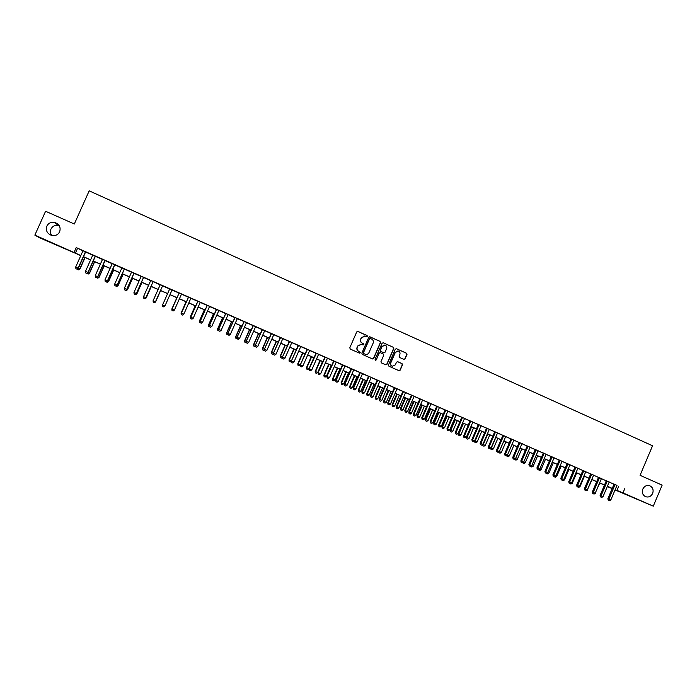 <?xml version="1.0" encoding="UTF-8"?>
<svg xmlns="http://www.w3.org/2000/svg" width="697" height="697" viewBox="0 0 697 697"><rect width="100%" height="100%" fill="white"/><g stroke="black" fill="none" stroke-linecap="round" stroke-linejoin="round"><path stroke-width="1.05" d="M367.45 336.442L367.11 335.553L357.953 331.45L356.707 331.938L349.789 347.812L350.277 349.075L359.452 353.152L360.323 352.804L358.807 351.393C357.204 350.478 356.69 349.127 357.273 347.341L357.849 346.026L361.473 344.301L363.093 344.989L363.886 344.614L362.37 343.203C360.767 342.288 360.262 340.938 360.837 339.16L361.412 337.836L364.993 336.111L366.666 336.817L367.45 336.442M366.648 336.817L367.249 336.407L366.918 335.527L357.622 331.371M359.478 353.161L360.14 352.76L358.807 351.393M363.067 344.98L363.695 344.579L363.364 343.699L362.37 343.203M642.817 489.067C641.719 492.613 642.678 495.166 645.701 496.734C648.75 497.553 651.068 496.438 652.662 493.406C653.76 489.834 652.775 487.273 649.709 485.722C646.694 484.946 644.394 486.062 642.817 489.067M46.856 226.116C45.54 230.62 47.187 233.739 51.787 235.473C55.385 236.065 58.017 234.837 59.672 231.77C60.987 227.091 59.228 223.955 54.392 222.352C50.933 221.925 48.424 223.179 46.856 226.116M59.228 225.636L58.243 225.384C54.924 224.974 52.502 226.185 50.986 229.017C50.071 231.273 50.341 233.425 51.787 235.464M403.851 359.364L405.079 358.877L406.987 354.468L406.517 353.222L396.401 348.692L395.295 349.232L388.464 364.975L388.935 366.23L399.041 370.708L400.174 370.177L402.483 364.853L402.021 363.599L397.638 361.656L396.515 362.187L395.365 364.836L392.324 366.256C390.834 365.568 390.329 364.426 390.825 362.815L395.321 352.455L398.292 351.018C399.825 351.68 400.348 352.839 399.86 354.485L399.111 356.211L399.573 357.456L403.851 359.364M77.323 254.1L39.415 237.721L34.85 235.133L45.593 211.252L74.318 224.016L89.19 190.839L652.549 445.775L640.064 475.319L662.15 485.129L653.281 506.161L615.059 489.93M34.85 235.133L80.835 255.529M616.941 485.487L76.226 247.592L74.1 252.34M624.773 488.649L622.979 492.884L653.281 506.161M380.553 342.628L380.083 341.364L369.846 336.79L368.73 337.331L361.839 353.161L362.318 354.416L372.546 358.955L373.688 358.415L380.553 342.628L379.874 341.338L369.628 336.756M383.289 342.802L393.335 347.315L393.805 348.57L386.974 364.313L385.833 364.845L381.433 362.902L380.963 361.647L383.742 355.252L383.263 353.989L380.301 352.673L379.168 353.213L376.275 359.879L375.474 360.253L375.073 359.347L382.052 343.299L383.167 342.758L393.335 347.315M85.626 251.939L82.969 250.763M95.393 256.226L92.762 255.067M105.116 260.495L102.52 259.354M114.796 264.747L112.234 263.623M124.441 268.99L121.914 267.875M134.042 273.207L131.55 272.109M143.599 277.406L141.142 276.326M153.131 281.597L150.7 280.525M162.619 285.761L160.223 284.716M172.072 289.917L169.702 288.88M181.508 294.064L179.129 293.019M190.9 298.194L188.512 297.14M200.257 302.306L197.852 301.243M209.579 306.401L207.166 305.338M218.867 310.479L216.436 309.407M228.111 314.539L225.671 313.467M237.32 318.59L234.863 317.51M246.494 322.615L244.028 321.535M255.633 326.632L253.15 325.543M264.729 330.631L262.238 329.542M273.799 334.612L271.29 333.514M282.825 338.585L280.307 337.479M291.816 342.532L289.29 341.425M300.782 346.47L298.238 345.355M309.703 350.391L307.15 349.275M318.59 354.294L316.029 353.17M327.442 358.188L324.872 357.056M336.268 362.065L333.68 360.924M345.05 365.925L342.454 364.784M353.797 369.767L351.192 368.626M362.518 373.601L359.896 372.451M384.666 345.059L381.851 346.531L380.266 350.19L380.736 351.445L383.864 352.795M371.205 377.417L368.574 376.258M379.856 381.215L377.216 380.057M388.473 385.005L385.816 383.838M397.055 388.778L394.389 387.602M405.602 392.533L402.936 391.357M414.123 396.271L411.439 395.094M422.609 400L419.916 398.823M431.06 403.72L428.359 402.526M436.784 406.185L430.206 421.441L432.924 422.626L439.502 407.379L440.974 408.024L436.766 406.229M447.875 411.099L445.148 409.906M456.23 414.776L453.494 413.574M464.559 418.435L461.815 417.233M472.854 422.077L470.1 420.866M481.113 425.71L478.351 424.499M489.346 429.326L485.138 427.479L486.576 428.106L480.111 443.17L480.834 443.475L487.308 428.385M497.545 432.933L494.765 431.704M505.717 436.522L502.929 435.294M513.863 440.095L511.058 438.866M519.178 442.386L512.757 457.38L515.58 458.6L521.983 443.623L523.403 444.242L519.16 442.429M530.051 447.213L527.228 445.975M538.101 450.75L535.27 449.504M546.117 454.27L543.277 453.024M554.106 457.781L551.257 456.535M562.07 461.283L559.212 460.029M569.998 464.768L567.131 463.505M577.9 468.236L575.025 466.973M585.776 471.695L582.892 470.431M593.617 475.145L590.725 473.873M601.433 478.578L598.531 477.306M609.222 482.002L606.312 480.721M403.92 359.391L404.852 358.824L406.76 354.425L406.29 353.179L396.393 348.692M76.226 247.592L82.926 250.859M85.592 252.026L92.718 255.163M95.35 256.313L102.476 259.45M105.073 260.591L112.191 263.719M114.752 264.843L121.87 267.97M124.397 269.077L131.506 272.205M133.998 273.302L141.108 276.421M143.565 277.502L150.665 280.621M153.087 281.684L160.188 284.803M162.575 285.857L169.667 288.967M172.028 290.004L179.085 293.106M181.464 294.151L188.469 297.236M190.856 298.281L197.817 301.339M200.222 302.393L207.122 305.425M209.536 306.488L216.392 309.503M218.823 310.566L225.628 313.554M228.067 314.635L234.828 317.597M237.285 318.677L243.985 321.622M246.45 322.711L253.116 325.63M255.59 326.719L262.203 329.629M264.694 330.718L271.255 333.602M273.755 334.708L280.272 337.566M282.79 338.672L289.255 341.513M291.782 342.628L298.203 345.442M300.738 346.557L307.116 349.363M309.66 350.478L315.994 353.257M318.555 354.39L324.837 357.143M327.407 358.275L333.645 361.02M336.224 362.152L342.419 364.871M345.015 366.012L351.157 368.713M353.762 369.854L359.861 372.538M362.484 373.688L368.539 376.345M371.161 377.504L377.173 380.144M379.813 381.303L385.781 383.925M388.429 385.092L394.354 387.689M397.02 388.865L402.892 391.444M405.567 392.62L411.404 395.182M414.088 396.358L419.882 398.902M422.574 400.087L428.324 402.613M431.025 403.807L436.731 406.307M439.45 407.501L445.113 409.993M447.84 411.186L453.459 413.661M456.195 414.863L461.78 417.311M464.516 418.522L470.066 420.953M472.819 422.164L478.316 424.578M481.078 425.797L486.541 428.193M489.311 429.413L494.731 431.791M497.51 433.02L502.894 435.381M505.682 436.61L511.023 438.953M513.82 440.182L519.126 442.508M521.931 443.745L527.193 446.054M530.016 447.3L535.235 449.591M538.058 450.828L543.242 453.111M546.082 454.357L551.222 456.613M554.071 457.868L559.177 460.107M562.035 461.362L567.097 463.592M569.963 464.847L574.99 467.06M577.865 468.323L582.858 470.519M585.741 471.782L590.69 473.96M593.583 475.223L598.496 477.384M601.398 478.656L606.277 480.808M609.187 482.08L614.031 484.206M616.976 485.408L614.066 484.127M612.149 488.649L608.385 487.003L612.193 488.536M80.8 255.616L77.236 254.292M612.219 488.475L607.375 486.358L603.018 496.708L601.711 497.414L600.561 496.917L601.711 497.414M604.465 485.077L599.577 482.943M596.684 481.671L591.762 479.51M588.869 478.247L583.912 476.077M581.028 474.814L576.036 472.627M573.161 471.364L568.125 469.159M565.267 467.905L560.196 465.683M557.339 464.429L552.224 462.189M549.384 460.944L544.235 458.687M541.395 457.441L536.211 455.176M533.379 453.93L528.152 451.639M525.338 450.41L520.067 448.101M517.261 446.864L511.955 444.547M509.15 443.318L503.809 440.974M501.021 439.755L495.637 437.394M492.849 436.174L487.43 433.795M484.65 432.584L479.188 430.188M476.426 428.977L470.919 426.564M468.166 425.362L462.625 422.931M459.881 421.729L454.296 419.28M451.56 418.078L445.932 415.612M443.205 414.419L437.533 411.936M434.823 410.742L429.108 408.242M426.407 407.057L420.648 404.539M417.956 403.354L412.162 400.819M409.47 399.642L403.633 397.081M400.958 395.905L395.077 393.335M392.411 392.167L386.486 389.571M383.838 388.403L377.87 385.789M375.221 384.631L369.21 382M366.578 380.841L360.523 378.192M357.901 377.042L351.802 374.367M349.188 373.226L343.046 370.534M340.441 369.393L334.255 366.674M331.667 365.542L325.429 362.815M322.85 361.682L316.569 358.929M314.007 357.805L307.673 355.034M305.12 353.91L298.743 351.122M296.208 350.007L289.778 347.193M287.251 346.087L280.778 343.246M278.26 342.149L271.743 339.291M269.242 338.193L262.673 335.318M260.181 334.22L253.569 331.328M251.086 330.239L244.429 327.32M241.955 326.24L235.246 323.295M232.789 322.223L226.028 319.261M223.589 318.189L216.776 315.201M214.345 314.138L207.488 311.132M205.075 310.078L198.166 307.046M195.761 305.992L188.8 302.942M186.404 301.897L179.399 298.821M177.021 297.785L169.955 294.683M167.585 293.646L160.493 290.544M158.106 289.49L151.005 286.38M148.574 285.317L141.474 282.207M139.008 281.126L131.899 278.016M129.407 276.918L122.289 273.799M119.762 272.693L112.644 269.573M110.082 268.45L102.956 265.33M100.359 264.189L93.224 261.07M90.601 259.911L83.457 256.784M615.172 489.677L622.979 492.884M83.501 256.696L90.636 259.824M93.267 260.974L100.403 264.102M102.999 265.235L110.126 268.362M112.679 269.486L119.806 272.605M122.332 273.712L129.45 276.831M131.942 277.92L139.051 281.039M141.508 282.119L148.618 285.23M151.04 286.293L158.141 289.403M160.537 290.449L167.629 293.559M169.998 294.596L177.055 297.689M179.434 298.734L186.447 301.81M188.835 302.855L195.796 305.905M198.201 306.959L205.11 309.982M207.532 311.045L214.388 314.051M216.819 315.114L223.624 318.102M226.072 319.165L232.833 322.127M235.281 323.208L241.998 326.152M244.464 327.233L251.129 330.151M253.603 331.241L260.216 334.133M262.717 335.231L269.277 338.106M271.786 339.204L278.303 342.061M280.821 343.159L287.286 346M289.821 347.106L296.242 349.92M298.786 351.035L305.155 353.823M307.708 354.947L314.042 357.718M316.604 358.842L322.885 361.595M325.464 362.728L331.702 365.455M334.29 366.596L340.485 369.305M343.081 370.447L349.232 373.139M351.837 374.28L357.936 376.955M360.558 378.105L366.622 380.762M369.253 381.912L375.265 384.544M377.905 385.702L383.873 388.316M386.53 389.484L392.455 392.08M395.112 393.247L401.002 395.826M403.676 396.994L409.514 399.555M412.197 400.731L417.991 403.267M420.683 404.452L426.442 406.97M429.143 408.154L434.858 410.664M437.568 411.849L443.24 414.332M445.967 415.525L451.595 417.991M454.331 419.193L459.915 421.641M462.66 422.844L468.201 425.275M470.963 426.477L476.46 428.89M479.231 430.101L484.694 432.497M487.464 433.717L492.884 436.087M495.672 437.307L501.056 439.668M503.844 440.896L509.185 443.231M511.99 444.459L517.296 446.786M520.101 448.014L525.372 450.323M528.187 451.56L533.414 453.852M536.246 455.089L541.43 457.363M544.27 458.609L549.419 460.856M552.259 462.111L557.373 464.35M560.231 465.596L565.302 467.818M568.16 469.072L573.195 471.285M576.071 472.54L581.063 474.727M583.947 475.99L588.904 478.168M591.797 479.431L596.719 481.592M599.612 482.855L604.499 484.999M607.409 486.271L612.254 488.397M77.498 248.472L75.407 253.15M618.718 486.271L616.95 490.453M364.505 336.015L361.412 337.836M362.179 343.168C360.584 342.253 360.07 340.903 360.645 339.125L361.22 337.81M361.072 344.213L357.849 346.026M358.615 351.349C357.021 350.434 356.507 349.092 357.082 347.306L357.657 345.991M372.512 358.938L373.496 358.371L380.353 342.593M370.377 338.489L369.506 338.829L363.468 352.726L363.799 353.606L365.359 354.276C366.997 354.642 368.216 354.076 369.018 352.569L373.148 343.081C373.723 341.303 373.217 339.962 371.623 339.047L370.377 338.489M370.133 338.428L369.506 338.829M365.481 354.311L363.607 353.562L363.276 352.682L369.314 338.803M385.781 364.827L386.765 364.261L393.596 348.526L393.125 347.272M380.144 352.647L378.968 353.17L376.275 359.879M375.413 360.227L376.075 359.826M386.617 348.613C387.114 346.958 386.591 345.799 385.04 345.137L382.061 346.575L380.466 350.234L380.937 351.488L383.908 352.804L385.032 352.273L386.617 348.613M397.943 350.94L395.321 352.455M392.35 366.265L392.106 366.204C390.616 365.516 390.12 364.374 390.608 362.762L395.103 352.412M398.972 370.682L399.956 370.116L402.265 364.792L401.794 363.546L397.464 361.621M78.291 268.293L79.946 269.016L85.095 257.507M78.552 269.835L77.585 269.417L78.63 269.878L79.746 268.929L84.895 257.42M77.585 269.417L77.489 268.807M79.946 269.016L78.63 269.878M85.443 251.8L78.116 268.171L75.659 267.099L82.987 250.72M85.653 251.887L78.325 268.267L76.897 269.103L75.912 268.676L76.897 269.103M76.975 269.138L78.325 268.267M75.659 267.099L75.912 268.676M88.066 272.544L89.538 273.189L94.67 261.697M88.162 274.017L87.203 273.599L88.231 274.052L89.364 273.111L94.496 261.619M87.203 273.599L87.134 273.163M89.538 273.189L88.231 274.052M97.815 276.787L99.087 277.354L104.21 265.879M97.728 278.181L96.778 277.763L97.789 278.208L98.93 277.275L104.053 265.81M99.087 277.354L97.789 278.208M107.512 281.013L108.601 281.492L113.707 270.044M107.268 282.329L106.31 281.919L107.321 282.355L108.471 281.431L113.576 269.983M108.601 281.492L107.321 282.355M117.174 285.221L118.072 285.613L123.169 274.182M116.756 286.458L115.815 286.049L116.8 286.484L117.967 285.561L123.064 274.139M118.072 285.613L116.8 286.484M95.228 256.095L87.927 272.44L85.478 271.377L92.788 255.024M95.411 256.182L88.11 272.527L86.698 273.363L85.722 272.936L86.698 273.363M86.776 273.398L88.11 272.527M85.478 271.377L85.722 272.936M104.968 260.382L97.693 276.692L95.254 275.629L102.537 259.31M105.134 260.451L97.85 276.761L96.465 277.615L95.489 277.188L96.465 277.615M96.526 277.641L97.85 276.761M95.254 275.629L95.489 277.188M114.674 264.642L107.416 280.926L104.986 279.872L112.252 263.579M114.813 264.703L107.547 280.987L106.188 281.841L105.212 281.422L106.188 281.841M106.24 281.867L107.547 280.987M104.986 279.872L105.212 281.422M124.345 268.894L117.105 285.143L114.683 284.088L121.931 267.831M124.458 268.946L117.209 285.195L115.868 286.058L114.9 285.639L115.868 286.058M115.911 286.075L117.209 285.195M114.683 284.088L114.9 285.639M126.802 289.412L127.516 289.725L132.596 278.312M126.218 290.571L125.277 290.161L126.253 290.588L127.429 289.682L132.508 278.277M127.516 289.725L126.253 290.588M133.972 273.119L126.749 289.342L124.345 288.297L131.567 272.065M134.059 273.163L126.837 289.386L125.512 290.248L124.554 289.83L125.512 290.248M125.547 290.266L126.837 289.386M124.345 288.297L124.554 289.83M136.385 293.576L136.917 293.812L141.979 282.424M135.636 294.674L134.695 294.265L135.662 294.683L136.856 293.785L141.918 282.398M136.917 293.812L135.662 294.683M145.934 297.732L151.327 286.528M146.274 297.889L145.037 298.76L144.087 298.351L145.037 298.76L146.239 297.872L151.284 286.511M155.44 301.871L160.641 290.605M155.605 301.949L154.377 302.82L153.436 302.411L154.377 302.82L155.605 301.949L160.624 290.597M169.728 288.837L162.584 304.938L162.75 306.462L163.673 306.872L162.75 306.462L162.575 304.981M162.584 304.938L162.758 306.453L162.584 304.946L164.954 305.974L163.708 306.863L162.758 306.453L163.673 306.872M171.837 309.015L172.011 310.496L172.934 310.897L172.011 310.496L171.854 309.024L176.864 297.715L171.837 309.015L179.173 292.984M143.556 277.336L136.359 293.524L133.963 292.479L141.169 276.282M143.626 277.362L136.42 293.559L135.122 294.43L134.164 294.012L135.148 294.439L136.42 293.559M133.963 292.479L134.164 294.012M153.105 281.536L145.926 297.689L143.538 296.652L150.726 280.482M153.148 281.553L145.969 297.715L144.688 298.595L143.73 298.177L144.688 298.595M144.706 298.604L145.969 297.715M143.538 296.652L143.73 298.177M154.22 302.742L153.262 302.324L154.22 302.742L155.475 301.853L162.636 285.718L155.457 301.836L153.079 300.799L160.24 284.672M153.262 302.324L153.079 300.799M154.22 302.733L155.457 301.836M172.089 289.874L164.954 305.974M179.146 292.975L172.02 309.05L174.407 310.087L181.525 294.021M173.144 310.975L172.203 310.566L173.144 310.975L174.407 310.087M172.02 309.05L172.203 310.566L172.046 309.059M186.055 301.74L181.429 313.188M186.099 301.757L181.107 313.049L181.246 314.513L182.178 314.922L181.264 314.521L181.054 313.031M188.53 297.096L181.42 313.145L188.573 297.114M181.42 313.145L181.612 314.652L182.57 315.07L181.629 314.661L181.473 313.162L183.825 314.181L190.917 298.15M182.57 315.07L183.825 314.181M195.23 305.765L190.246 317.03L190.795 317.266M195.299 305.791L190.316 317.057L190.438 318.512L191.379 318.921L190.464 318.52L190.246 317.03M197.878 301.2L190.786 317.222L197.939 301.235M191.013 318.738L191.945 319.148L191.013 318.738L190.856 317.248L193.2 318.268L200.274 302.263M190.786 317.222L190.987 318.729M191.945 319.148L193.2 318.268M204.369 309.764L199.403 321.012L200.126 321.326M204.456 309.808L199.49 321.047L199.595 322.493L200.544 322.903L199.63 322.511M199.595 322.493L199.403 321.012M207.183 305.295L200.205 321.317L207.27 305.33M200.353 322.807L201.285 323.208L200.353 322.807L200.205 321.317L202.539 322.336L209.597 306.358M200.117 321.282L200.318 322.789M201.285 323.208L202.539 322.336M213.474 313.755L208.516 324.985L209.414 325.368M213.578 313.807L208.63 325.029L208.717 326.466L209.675 326.876L208.76 326.484M216.453 309.363L209.405 325.325L209.614 326.832L210.59 327.259L209.675 326.876M208.717 326.466L208.516 324.985M218.884 310.435L211.844 326.379L209.518 325.368L216.567 309.416M209.405 325.325L209.614 326.832M210.59 327.259L211.844 326.379M222.543 317.727L217.595 328.94L218.666 329.393M222.674 317.788L217.725 328.993L217.804 330.413L218.762 330.831L217.856 330.439M217.804 330.413L217.595 328.94M225.689 313.423L218.658 329.359L225.819 313.484M218.928 330.883L219.851 331.284L218.928 330.883L218.797 329.411L221.106 330.413L228.128 314.495M218.658 329.359L218.867 330.866M219.851 331.284L221.106 330.413M231.578 321.683L226.647 332.878L227.884 333.41M231.726 321.753L226.795 332.939L226.856 334.351L227.814 334.769L226.917 334.377M226.856 334.351L226.647 332.878M234.889 317.466L227.875 333.366L235.037 317.536M228.154 334.9L229.078 335.301L228.154 334.9L228.032 333.427L230.341 334.438L237.337 318.546M227.875 333.366L228.093 334.874M229.078 335.301L230.341 334.438M240.57 325.63L235.656 336.799L237.067 337.409M240.744 325.708L235.83 336.869L235.865 338.272L236.841 338.698L235.935 338.306M235.865 338.272L235.656 336.799M249.535 329.559L244.63 340.702L246.207 341.382M249.726 329.637L244.821 340.781L244.847 342.183L245.823 342.602L244.926 342.21M246.337 342.253L245.823 342.602M244.847 342.183L244.63 340.702M258.465 333.471L253.569 344.597L255.32 345.355M258.674 333.558L253.786 344.684L253.795 346.069L254.771 346.496L253.882 346.104M255.424 346.06L254.771 346.496M253.795 346.069L253.569 344.597M267.352 337.365L262.473 348.474L264.39 349.302M267.587 337.47L262.708 348.57L262.708 349.946L263.693 350.373L262.804 349.99M264.477 349.85L263.693 350.373M262.708 349.946L262.473 348.474M276.212 341.251L271.351 352.333L273.424 353.231M276.465 341.356L271.603 352.438L271.586 353.806L272.571 354.242L271.682 353.849M273.485 353.632L272.571 354.242M271.586 353.806L271.351 352.333M285.038 345.111L280.185 356.184L282.424 357.152M285.308 345.233L280.464 356.298L280.429 357.657L281.422 358.084L280.534 357.7M282.468 357.395L281.422 358.084M280.429 357.657L280.185 356.184M293.829 348.962L288.994 360.018L291.39 361.055M294.125 349.092L289.281 360.14L289.238 361.49L290.231 361.917L289.351 361.543M291.407 361.151L290.231 361.917M289.238 361.49L288.994 360.018M302.585 352.804L297.758 363.834L300.268 364.914L305.086 353.902M302.899 352.943L298.072 363.965L298.011 365.306L299.013 365.742L298.133 365.359M300.268 364.914L299.013 365.742M298.011 365.306L297.758 363.834M311.306 356.629L306.497 367.633L309.015 368.722L313.824 357.727M311.637 356.768L306.828 367.772L306.75 369.105L307.76 369.541L306.88 369.166M309.015 368.722L307.76 369.541M306.75 369.105L306.497 367.633M320.001 360.436L315.201 371.423L317.727 372.52L322.519 361.543M320.35 360.584L315.549 371.571L315.462 372.895L316.473 373.331L315.602 372.956M317.727 372.52L316.473 373.331M315.462 372.895L315.201 371.423M328.653 364.226L323.87 375.195L326.414 376.302L331.188 365.341M329.028 364.392L324.244 375.352L324.131 376.668L325.15 377.112L324.279 376.737M326.414 376.302L325.15 377.112M324.131 376.668L323.87 375.195M337.278 368.007L332.504 378.959L335.057 380.065L339.822 369.122M337.67 368.173L332.896 379.124L332.774 380.431L333.793 380.867L332.931 380.492M335.057 380.065L333.793 380.867M332.774 380.431L332.504 378.959M345.869 371.771L341.112 382.705L343.673 383.812L348.43 372.886M346.278 371.945L341.521 382.88L341.382 384.169L342.41 384.613L341.547 384.247M343.673 383.812L342.41 384.613M341.382 384.169L341.112 382.705M354.433 375.517L349.685 386.434L352.255 387.549L356.995 376.641M354.86 375.709L350.112 386.617L349.955 387.907L350.992 388.351L350.129 387.976M352.255 387.549L350.992 388.351M349.955 387.907L349.685 386.434M362.954 379.255L358.223 390.154L360.802 391.27L365.533 380.388M363.407 379.456L358.667 390.337L358.502 391.618L359.539 392.071L358.685 391.697M360.802 391.27L359.539 392.071M358.502 391.618L358.223 390.154M371.449 382.975L366.727 393.857L369.323 394.981L374.036 384.117M371.919 383.184L367.197 394.049L367.014 395.321L368.051 395.774L367.197 395.399M369.323 394.981L368.051 395.774M367.014 395.321L366.727 393.857M379.917 386.687L375.204 397.543L377.809 398.667L382.514 387.828M380.396 386.896L375.692 397.752L375.491 399.006L376.537 399.459L375.683 399.093M377.809 398.667L376.537 399.459M375.491 399.006L375.204 397.543M388.342 390.381L383.646 401.219L386.26 402.352L390.956 391.522M388.848 390.599L384.152 401.428L383.942 402.683L384.988 403.136L384.143 402.77M386.26 402.352L384.988 403.136M383.942 402.683L383.646 401.219M244.046 321.491L237.058 337.365L244.22 321.57M237.346 338.899L238.269 339.3L237.346 338.899L237.241 337.435L239.533 338.437L246.511 322.572M237.058 337.365L237.276 338.873M238.269 339.3L239.533 338.437M253.168 325.499L246.198 341.347L253.368 325.586M246.511 342.88L247.418 343.281L246.511 342.88L246.407 341.425L248.69 342.419L255.651 326.588M246.198 341.347L246.424 342.846M247.418 343.281L248.69 342.419M262.264 329.498L255.311 345.311L262.481 329.594M255.633 346.853L256.54 347.245L255.633 346.853L255.529 345.398L257.812 346.392L264.747 330.587M255.311 345.311L255.538 346.81M256.54 347.245L257.812 346.392M271.316 333.471L264.381 349.258L271.551 333.575M264.712 350.8L265.618 351.201L264.712 350.8L264.625 349.363L266.89 350.347L273.816 334.569M264.381 349.258L264.616 350.765M265.618 351.201L266.89 350.347M280.333 337.435L273.416 353.196L280.595 337.548M273.764 354.738L274.67 355.13L273.764 354.738L273.686 353.301L275.942 354.285L282.843 338.542M273.416 353.196L273.66 354.695M274.67 355.13L275.942 354.285M289.307 341.382L282.416 357.108L289.595 341.504M282.782 358.659L283.679 359.051L282.782 358.659L282.703 357.23L284.951 358.206L291.843 342.488M282.416 357.108L282.668 358.615M283.679 359.051L284.951 358.206M298.255 345.311L291.381 361.011L298.56 345.442M291.755 362.571L292.653 362.954L291.755 362.571L291.695 361.142L293.934 362.118L300.799 346.426M291.381 361.011L291.634 362.518M292.653 362.954L293.934 362.118M307.168 349.232L300.311 364.897L307.49 349.371M300.703 366.456L301.592 366.849L300.703 366.456L300.642 365.036L302.873 366.012L309.721 350.347M300.311 364.897L300.573 366.404M301.592 366.849L302.873 366.012M316.046 353.126L309.215 368.774L316.394 353.283M309.607 370.334L310.496 370.717L309.607 370.334L309.555 368.922L311.777 369.889L318.607 354.259M309.215 368.774L309.468 370.273M310.496 370.717L311.777 369.889M324.889 357.012L318.076 372.634L325.255 357.178M318.485 374.193L319.365 374.577L318.485 374.193L318.442 372.782L320.655 373.749L327.468 358.145M318.076 372.634L318.337 374.132M319.365 374.577L320.655 373.749M333.697 360.889L326.902 376.476L334.081 361.055M327.32 378.035L328.209 378.419L327.32 378.035L327.285 376.633L329.489 377.6L336.285 362.022M326.902 376.476L327.172 377.974M328.209 378.419L329.489 377.6M342.471 364.74L335.693 380.301L336.093 380.475L342.872 364.914M336.128 381.869L337.008 382.252L336.128 381.869L336.093 380.475L338.298 381.425L345.067 365.881M335.693 380.301L335.963 381.799M337.008 382.252L338.298 381.425M351.21 368.582L344.449 384.117L344.876 384.291L351.637 368.765M344.902 385.685L345.773 386.068L344.902 385.685L344.876 384.291L347.062 385.249L353.823 369.724M344.449 384.117L344.727 385.615M345.773 386.068L347.062 385.249M359.922 372.407L353.17 387.915L353.623 388.098L360.358 372.599M353.64 389.484L354.512 389.867L353.64 389.484L353.623 388.098L355.801 389.048L362.536 373.557M353.17 387.915L353.457 389.405M354.512 389.867L355.801 389.048M368.591 376.214L361.865 391.697L362.327 391.888L369.053 376.424M362.335 393.274L363.207 393.648L362.335 393.274L362.327 391.888L364.505 392.838L371.222 377.373M361.865 391.697L362.152 393.195M363.207 393.648L364.505 392.838M377.234 380.013L370.525 395.46L371.004 395.669L377.713 380.222M371.013 397.046L371.876 397.421L371.013 397.046L371.004 395.669L373.174 396.61L379.874 381.172M370.525 395.46L370.813 396.959M371.876 397.421L373.174 396.61M385.833 383.794L379.151 399.215L379.647 399.433L386.338 384.012M379.647 400.801L380.51 401.176L379.647 400.801L379.647 399.433L381.808 400.366L388.49 384.962M379.151 399.215L379.447 400.714M380.51 401.176L381.808 400.366M394.406 387.558L387.741 402.953L388.264 403.18L394.929 387.793M388.246 404.539L389.109 404.913L388.246 404.539L388.264 403.18L390.407 404.112L397.072 388.734M387.741 402.953L388.037 404.452M389.109 404.913L390.407 404.112M396.741 394.058L392.054 404.879L394.676 406.02L399.364 395.208M397.264 394.284L392.577 405.105L392.359 406.342L393.404 406.804L392.568 406.438M394.676 406.02L393.404 406.804M392.359 406.342L392.054 404.879M405.114 397.726L400.435 408.529L403.066 409.67L407.736 398.876M405.645 397.961L400.975 408.756L400.74 409.993L401.794 410.446L400.958 410.089M403.066 409.67L401.794 410.446M400.74 409.993L400.435 408.529M413.443 401.376L408.782 412.162L411.43 413.304L416.083 402.535M414.001 401.62L409.339 412.397L409.095 413.626L410.15 414.088L409.313 413.722M411.43 413.304L410.15 414.088M409.095 413.626L408.782 412.162M421.755 405.018L417.102 415.778L419.751 416.928L424.403 406.177M422.321 405.271L417.677 416.022L417.416 417.242L418.47 417.703L417.642 417.346M419.751 416.928L418.47 417.703M417.416 417.242L417.102 415.778M430.023 408.642L425.388 419.385L428.054 420.544L432.68 409.81M430.615 408.904L425.98 419.638L425.701 420.849L426.764 421.31L425.937 420.953M428.054 420.544L426.764 421.31M425.701 420.849L425.388 419.385M438.265 412.258L433.639 422.983L436.313 424.142L440.94 413.426M438.875 412.519L434.248 423.245L433.961 424.447L435.033 424.909L434.205 424.551M436.313 424.142L435.033 424.909M433.961 424.447L433.639 422.983M446.481 415.856L441.863 426.564L444.547 427.723L449.156 417.024M447.108 416.126L442.49 426.825L442.194 428.028L443.266 428.489L442.438 428.132M444.547 427.723L443.266 428.489M442.194 428.028L441.863 426.564M454.662 419.437L450.062 430.127L452.754 431.295L457.345 420.613M455.307 419.725L450.706 430.406L450.384 431.591L451.464 432.053L450.645 431.704M452.754 431.295L451.464 432.053M450.384 431.591L450.062 430.127M462.817 423.009L458.225 433.682L460.926 434.85L465.509 424.194M463.47 423.297L458.887 433.961L458.556 435.146L459.637 435.608L458.818 435.259M460.926 434.85L459.637 435.608M458.556 435.146L458.225 433.682M470.937 426.573L466.354 437.219L469.072 438.396L473.638 427.758M471.608 426.869L467.034 437.516L466.694 438.683L467.774 439.154L466.964 438.796M469.072 438.396L467.774 439.154M466.694 438.683L466.354 437.219M402.953 391.313L396.297 406.682L396.837 406.909L403.485 391.548M396.82 408.268L397.673 408.642L396.82 408.268L396.837 406.909L398.972 407.841L405.619 392.489M396.297 406.682L396.602 408.181M397.673 408.642L398.972 407.841M411.457 395.051L404.818 410.394L405.384 410.629L412.014 395.295M405.358 411.988L406.212 412.354L405.358 411.988L405.384 410.629L407.51 411.561L414.14 396.236M404.818 410.394L405.131 411.883M406.212 412.354L407.51 411.561M419.934 398.78L413.312 414.088L413.896 414.34L420.509 399.032M413.861 415.682L414.706 416.057L413.861 415.682L413.896 414.34L416.013 415.264L422.626 399.965M413.312 414.088L413.626 415.586M414.706 416.057L416.013 415.264M428.376 402.491L421.772 417.773L422.373 418.026L428.969 402.744M422.33 419.367L423.175 419.733L422.33 419.367L422.373 418.026L424.482 418.949L431.077 403.676M421.772 417.773L422.094 419.263M423.175 419.733L424.482 418.949M430.772 423.044L431.617 423.41L430.772 423.044L430.816 421.702L437.402 406.456M430.206 421.441L430.528 422.931M431.617 423.41L432.924 422.626M445.165 409.862L438.596 425.1L439.232 425.37L445.792 410.141M439.18 426.695L440.025 427.061L439.18 426.695L439.232 425.37L441.332 426.285L447.892 411.064M438.596 425.1L438.927 426.59M440.025 427.061L441.332 426.285M453.512 413.53L446.969 428.742L447.613 429.021L454.165 413.818M447.561 430.345L448.398 430.702L447.561 430.345L447.613 429.021L449.704 429.927L456.247 414.732M446.969 428.742L447.3 430.232M448.398 430.702L449.704 429.927M461.832 417.189L455.298 432.367L455.969 432.654L462.494 417.477M455.899 433.97L456.735 434.336L455.899 433.97L455.969 432.654L458.051 433.56L464.577 418.392M455.298 432.367L455.638 433.856M456.735 434.336L458.051 433.56M470.118 420.831L463.601 435.982L464.289 436.27L470.797 421.127M464.219 437.585L465.047 437.951L464.219 437.585L464.289 436.27L466.363 437.176L472.871 422.033M463.601 435.982L463.941 437.472M465.047 437.951L466.363 437.176M478.369 424.456L471.869 439.58L472.575 439.885L479.066 424.761M472.496 441.192L473.324 441.549L472.496 441.192L472.575 439.885L474.64 440.783L481.13 425.667M471.869 439.58L472.217 441.07M473.324 441.549L474.64 440.783M479.719 430.424L475.154 441.044L477.184 441.933L481.74 431.304M474.596 440.809L475.154 441.044L474.796 442.212L475.885 442.682L475.075 442.325M477.184 441.933L475.885 442.682M474.796 442.212L474.491 440.87M480.747 444.782L481.575 445.139L480.747 444.782L480.834 443.475L482.89 444.372L489.364 429.282M480.111 443.17L480.46 444.651M481.575 445.139L482.89 444.372M487.795 433.961L483.248 444.573L485.26 445.444L489.817 434.841M482.847 444.398L482.882 445.723L483.971 446.193L483.16 445.845M485.26 445.444L483.971 446.193M482.882 445.723L482.603 444.538M495.846 437.489L491.307 448.075L493.319 448.955L497.858 438.369M491.063 447.971L490.923 449.225L492.021 449.696L491.219 449.347M493.319 448.955L492.021 449.696M490.923 449.225L490.679 448.197M503.87 441.001L499.34 451.569L501.343 452.449L505.865 441.881M499.252 451.534L498.947 452.71L500.045 453.189L499.244 452.841M501.343 452.449L500.045 453.189M498.947 452.71L498.73 451.839M507.407 455.089L509.333 455.925L513.846 445.374M507.233 456.317L508.035 456.666L507.233 456.317L507.329 455.132M509.333 455.925L508.035 456.666M506.928 456.187L506.754 455.463M515.536 458.626L517.296 459.393L521.8 448.859M515.205 459.785L515.998 460.133L515.205 459.785L515.292 458.765M517.296 459.393L515.998 460.133M514.891 459.645L514.752 459.07M523.63 462.146L525.233 462.843L529.729 452.327M523.142 463.235L523.935 463.583L523.142 463.235L523.22 462.381M525.233 462.843L523.935 463.583M531.698 465.657L533.144 466.284L537.622 455.794M531.044 466.676L531.837 467.016L531.044 466.676L531.114 465.988M533.144 466.284L531.837 467.016M539.731 469.159L541.02 469.717L545.49 459.236M538.929 470.1L539.713 470.449L538.981 469.578M541.02 469.717L539.713 470.449M547.737 472.644L548.87 473.132L553.322 462.669M546.779 473.516L547.563 473.855L546.814 473.158M548.87 473.132L547.563 473.855M546.439 473.376L545.307 472.862L546.448 473.359L547.781 472.618L545.786 471.747L552.129 456.866M555.718 476.112L556.685 476.539L561.137 466.093M554.603 476.922L555.378 477.262L554.62 476.722M556.685 476.539L555.378 477.262M494.783 431.67L488.318 446.742L489.059 447.056L495.515 431.992M488.972 448.354L489.791 448.711L488.972 448.354L489.059 447.056L491.106 447.953L497.562 432.889M488.318 446.742L488.675 448.223M489.791 448.711L491.106 447.953M502.946 435.25L496.499 450.297L497.249 450.628L503.696 435.581M497.153 451.917L497.972 452.275L497.153 451.917L497.249 450.628L499.296 451.517L505.734 436.479M496.499 450.297L496.856 451.787M497.972 452.275L499.296 451.517M511.075 438.822L504.645 453.852L505.412 454.174L511.842 439.162M505.316 455.463L506.127 455.821L505.316 455.463L505.412 454.174L507.451 455.063L513.881 440.06M504.645 453.852L505.003 455.333M506.127 455.821L507.451 455.063M513.445 459.001L514.255 459.358L513.445 459.001L513.55 457.72L519.962 442.734M512.757 457.38L513.123 458.861M514.255 459.358L515.58 458.6M527.246 445.932L520.851 460.9L521.652 461.248L528.047 446.28M521.539 462.52L522.349 462.878L521.539 462.52L521.652 461.248L523.674 462.128L530.068 447.169M520.851 460.9L521.217 462.381M522.349 462.878L523.674 462.128M535.287 449.46L528.901 464.411L529.729 464.76L536.106 449.826M529.607 466.032L530.408 466.38L529.607 466.032L529.729 464.76L531.741 465.64L538.119 450.706M528.901 464.411L529.276 465.892M530.408 466.38L531.741 465.64M543.294 452.98L536.934 467.905L537.77 468.262L544.13 453.355M537.648 469.534L538.45 469.883L537.648 469.534L537.77 468.262L539.774 469.133L546.134 454.235M536.934 467.905L537.309 469.386M538.45 469.883L539.774 469.133M554.124 457.746L547.781 472.618M545.655 473.01L545.786 471.747L544.932 471.381L551.275 456.491M544.932 471.381L545.307 472.862M559.229 459.985L552.895 474.849L553.766 475.223L560.1 460.368M553.627 476.487L554.429 476.826L553.627 476.487L553.766 475.223L555.762 476.095L562.087 461.24M552.895 474.849L553.279 476.33M554.429 476.826L555.762 476.095M567.149 463.47L560.832 478.308L561.721 478.691L568.038 463.853M561.582 479.945L562.374 480.285L561.582 479.945L561.721 478.691L563.707 479.553L570.015 464.725M560.832 478.308L561.224 479.789M562.392 480.311L563.167 480.651L562.401 480.268L563.707 479.553M563.664 479.571L564.483 479.928L568.918 469.508M564.483 479.928L563.167 480.651M575.042 466.938L568.743 481.749L569.649 482.141L575.949 467.33M569.501 483.387L570.285 483.727L569.501 483.387L569.649 482.141L571.627 482.995L577.918 468.192M568.743 481.749L569.135 483.23M570.285 483.727L571.627 482.995M571.584 483.021L572.246 483.309L576.672 472.897M570.163 483.692L570.93 484.023L570.163 483.674M572.246 483.309L570.93 484.023M582.91 470.388L576.628 485.182L577.543 485.574L583.825 470.789M577.386 486.82L578.179 487.159L577.386 486.82L577.543 485.574L579.512 486.436L585.794 471.66M576.628 485.182L577.02 486.663M578.179 487.159L579.512 486.436M579.468 486.454L579.982 486.68L584.391 476.286M577.9 487.055L578.667 487.395L577.9 487.037M579.982 486.68L578.667 487.395M590.742 473.829L584.478 488.597L585.41 488.998L591.675 474.239M585.253 490.235L586.038 490.583L585.253 490.235L585.41 488.998L587.371 489.852L593.635 475.101M584.478 488.597L584.879 490.078M586.038 490.583L587.371 489.852M587.327 489.878L592.093 479.658M585.611 490.409L586.377 490.74L585.611 490.392M587.684 490.035L586.377 490.74M598.549 477.262L592.302 492.004L593.252 492.413L599.498 477.68M593.086 493.642L593.861 493.981L593.086 493.642L593.252 492.413L595.203 493.267L601.45 478.534M592.302 492.004L592.703 493.485M593.861 493.981L595.203 493.267M595.16 493.284L599.76 483.021M593.286 493.755L594.053 494.086L593.286 493.737M595.369 493.38L594.053 494.086M606.329 480.677L600.091 495.393L601.058 495.811L607.287 481.104M600.884 497.039L601.668 497.379L600.884 497.039L601.058 495.811L603.001 496.656L609.239 481.958M600.091 495.393L600.5 496.874M601.668 497.379L603.001 496.656M614.083 484.084L607.854 498.773L608.838 499.2L615.059 484.52M608.664 500.42L609.439 500.76L608.664 500.42L608.838 499.2L610.781 500.045L616.993 485.365M607.854 498.773L608.272 500.254M609.439 500.76L610.781 500.045M58.243 225.384L54.392 222.352"/></g></svg>
